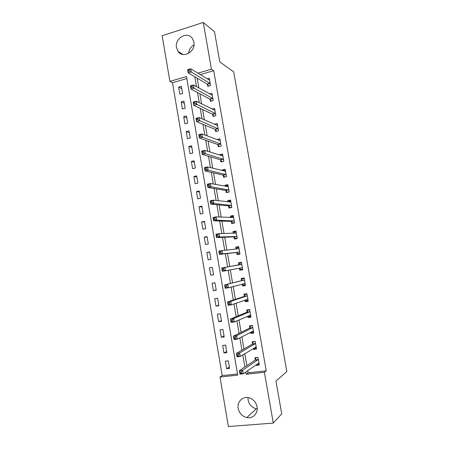 <?xml version="1.0" encoding="UTF-8"?>
<svg xmlns="http://www.w3.org/2000/svg" width="449" height="449" viewBox="0 0 449 449"><rect width="100%" height="100%" fill="white"/><g stroke="black" fill="none" stroke-linecap="round" stroke-linejoin="round"><path stroke-width="0.67" d="M193.906 42.178C195.983 51.652 182.883 59.066 178.017 51.326L176.513 47.628C174.397 38.12 187.777 30.611 192.582 38.76L193.906 42.178M257.21 408.893L256.357 408.77C251.928 407.625 249.178 404.729 248.112 400.087L247.988 397.578M257.053 406.794C258.355 413.237 252.832 419.007 246.798 417.598C242.179 416.375 239.317 413.321 238.2 408.444C236.836 401.715 242.96 395.805 249.274 397.859C253.455 399.307 256.048 402.282 257.053 406.794M203.268 22.45L214.504 31.739L219.819 61.945L233.682 71.862L286.844 371.57L275.95 381.033L281.725 413.86L273.278 423.081L228.389 426.55L219.999 377.037L237.717 375.134L186.481 76.521L169.896 81.392L162.156 35.746L203.268 22.45L211.44 69.197L197.897 73.17M186.829 78.547L172.489 82.739L222.21 375.617L219.999 377.037M172.489 82.739L169.896 81.392M222.21 375.617L237.515 373.966M229.574 368.388L228.283 360.822L225.37 361.159L226.655 368.713L229.574 368.388M226.885 352.633L225.6 345.096L222.693 345.461L223.978 352.987L226.885 352.633M224.208 336.941L222.923 329.426L220.027 329.819L221.306 337.322L224.208 336.941M221.537 321.304L220.257 313.817L217.372 314.238L218.646 321.709L221.537 321.304M218.876 305.724L217.602 298.265L214.729 298.708L215.997 306.156L218.876 305.724M216.222 290.2L214.953 282.769L212.091 283.24L213.354 290.66L216.222 290.2M213.584 274.732L212.321 267.329L209.464 267.823L210.721 275.215L213.584 274.732M210.951 259.32L209.689 251.945L206.849 252.467L208.1 259.831L210.951 259.32M208.33 243.964L207.073 236.617L204.239 237.162L205.49 244.503L208.33 243.964M205.715 228.664L204.463 221.34L201.64 221.913L202.886 229.226L205.715 228.664M203.111 213.421L201.865 206.125L199.053 206.72L200.293 214.01L203.111 213.421M200.518 198.233L199.277 190.96L196.471 191.583L197.706 198.845L200.518 198.233M197.936 183.097L196.696 175.851L193.901 176.502L195.135 183.731L197.936 183.097M195.36 168.016L194.125 160.798L191.341 161.472L192.565 168.678L195.36 168.016M192.795 152.991L191.566 145.796L188.788 146.492L190.011 153.676L192.795 152.991M190.236 138.017L189.012 130.85L186.245 131.568L187.463 138.724L190.236 138.017M187.688 123.099L186.47 115.954L183.708 116.701L184.926 123.829L187.688 123.099M185.151 108.231L183.933 101.115L181.183 101.884L182.395 108.989L185.151 108.231M182.62 93.42L181.407 86.326L178.668 87.117L179.875 94.2L182.62 93.42M247.73 370.633L248.106 372.822L266.229 370.863L213.707 70.695L200.271 74.618M197.184 78.182L198.873 87.959M199.884 93.819L201.623 103.882M202.6 109.517L204.385 119.872M205.322 125.271L207.163 135.918M208.055 141.087L209.947 152.026M210.8 156.965L212.742 168.195M213.556 172.904L215.548 184.427M216.317 188.9L218.36 200.725M219.095 204.957L221.189 217.086M221.879 221.082L224.029 233.508M224.68 237.263L226.88 249.998M227.486 253.505L229.736 266.549M230.315 269.866L232.565 282.904M233.188 286.496L235.405 299.326M236.073 303.193L238.251 315.81M238.969 319.952L241.113 332.355M241.876 336.778L243.987 348.968M244.8 353.672L246.866 365.649M256.188 364.728L256.306 365.396L259.331 365.059L257.99 357.359L254.97 357.713L255.329 359.795M253.365 348.48L253.522 349.401L256.536 349.036L255.2 341.363L252.192 341.74L252.551 343.816M250.548 332.294L250.75 333.461L253.752 333.068L252.422 325.424L249.425 325.834L249.784 327.899M247.741 316.169L247.988 317.583L250.98 317.162L249.655 309.546L246.669 309.978L247.029 312.038M244.952 300.106L245.238 301.762L248.218 301.313L246.894 293.73L243.919 294.19L244.278 296.239M242.168 284.099L242.494 286.002L245.468 285.525L244.149 277.965L241.186 278.453L241.54 280.502M239.412 268.255L239.766 270.298L242.724 269.793L241.41 262.267L238.458 262.777L238.812 264.815M236.69 252.619L237.044 254.65L239.996 254.123L238.688 246.619L235.742 247.163L236.079 249.1M233.98 237.038L234.333 239.064L237.274 238.509L235.966 231.033L233.037 231.6L233.328 233.284M231.28 221.514L231.628 223.535L234.558 222.951L233.261 215.503L230.337 216.098L230.584 217.529M228.592 206.052L228.939 208.061L231.858 207.455L230.567 200.035L227.649 200.652L227.856 201.837M225.909 190.64L226.257 192.643L229.17 192.009L227.879 184.618L224.971 185.263L225.134 186.195M223.237 175.284L223.585 177.282L226.487 176.625L225.202 169.256L222.306 169.93L222.429 170.62M220.577 159.99L220.925 161.977L223.815 161.292L222.536 153.956L219.651 154.652L219.724 155.096M217.928 144.746L218.27 146.728L221.149 146.02L219.875 138.707L217.035 139.633M215.284 129.559L215.627 131.535L218.5 130.799L217.226 123.514L214.414 124.25M212.652 114.428L212.994 116.398L215.857 115.64L214.588 108.377L212.063 109.062M210.031 99.352L210.373 101.311L213.219 100.531L211.962 93.297L209.672 93.936M207.416 84.333L207.758 86.281L210.598 85.478L209.341 78.272L207.253 78.872M213.707 70.695L211.44 69.197M266.229 370.863L264.399 372.272L273.278 423.081M245.738 372.025L246.119 374.23L264.399 372.272M194.782 76.768L196.482 86.64M197.504 92.55L199.261 102.709M200.237 108.394L202.044 118.845M202.982 124.3L204.839 135.042M205.737 140.262L207.646 151.302M208.504 156.291L210.463 167.623M211.283 172.377L213.286 184.011M214.066 188.524L216.126 200.462M216.867 204.738L218.977 216.979M219.673 221.015L221.84 233.564M222.496 237.353L224.713 250.205M225.325 253.752L227.598 266.919M228.176 270.27L230.449 283.437M231.072 287.063L233.306 300.016M233.98 303.922L236.18 316.663M236.904 320.844L239.064 333.371M239.833 337.839L241.96 350.147M242.78 354.895L244.868 366.99M248.106 372.822L246.119 374.23M258.467 363.881L256.306 365.396M229.344 367.035L226.655 368.713M181.823 88.745L178.668 87.117M184.315 103.343L181.183 101.884M186.818 117.992L183.708 116.701M189.326 132.691L186.245 131.568M191.846 147.44L188.788 146.492M194.372 162.246L191.341 161.472M196.909 177.102L193.901 176.502M199.457 192.009L196.471 191.583M202.011 206.972L199.053 206.72M204.576 221.986L201.64 221.913M207.146 237.055L204.239 237.162M209.734 252.181L206.849 252.467M212.321 267.357L209.464 267.823M213.572 274.659L210.721 275.215M216.177 289.919L213.354 290.66M218.792 305.23L215.997 306.156M221.413 320.597L218.646 321.709M224.051 336.02L221.306 337.322M226.694 351.5L223.978 352.987M255.924 347.936L253.522 349.401M253.489 332.03L250.75 333.461M250.834 316.332L247.988 317.583M248.117 300.735L245.238 301.762M245.407 285.194L242.494 286.002M242.713 269.709L239.766 270.298M241.416 262.3L238.458 262.777M238.733 246.899L235.742 247.163M236.062 231.549L233.037 231.6M233.396 216.261L230.337 216.098M228.563 201.915L228.945 201.41L230.741 201.029L227.649 200.652M227.727 185.779L224.971 185.263M224.831 170.564L222.306 169.93M222.014 155.399L219.651 154.652M219.247 140.273L217.002 139.426M188.647 53.386C189.029 49.603 190.814 46.775 194.007 44.894M257.232 364.004L259.112 363.808M256.278 357.556L258.001 357.432M241.253 371.851L239.957 371.991L240.193 373.383L241.495 373.242L241.253 371.851L242.623 370.307L243.218 373.781L239.985 374.129L239.384 370.666L242.623 370.307L258.349 359.447M258.966 362.972L243.218 373.781L241.495 373.242M239.957 371.991L239.384 370.666L255.167 360.081L256.143 357.645M240.193 373.383L239.985 374.129M254.229 347.958L256.334 347.885M253.764 341.543L255.228 341.532M238.262 354.48L236.971 354.637L237.212 356.023L238.503 355.866L238.262 354.48L239.637 352.981L240.232 356.444L237.01 356.826L236.415 353.369L239.637 352.981L255.56 343.44M256.171 346.954L240.232 356.444L238.503 355.866M236.971 354.637L236.415 353.369L252.389 344.086L253.382 341.762M237.212 356.023L237.01 356.826M251.232 331.94L251.726 332.26L253.573 332.019M251.389 325.564L250.626 325.935L252.467 325.688M235.287 337.182L234.002 337.351L234.238 338.731L235.523 338.563L235.287 337.182L236.662 335.723L237.257 339.169L234.047 339.584L233.452 336.144L236.662 335.723L252.781 327.495M253.393 330.992L237.257 339.169L235.523 338.563M234.002 337.351L233.452 336.144L249.616 328.152L250.626 325.935M234.238 338.731L234.047 339.584M248.246 315.95L248.976 316.472L250.817 316.208M249.302 309.597L247.882 310.169L249.717 309.905M232.324 319.952L231.039 320.131L231.28 321.506L232.56 321.327L232.324 319.952L233.704 318.537L234.294 321.972L231.095 322.416L230.505 318.992L233.704 318.537L250.014 311.612M250.621 315.097L234.294 321.972L232.56 321.327M231.039 320.131L230.505 318.992L246.855 312.279L247.882 310.169M231.28 321.506L231.095 322.416M245.261 299.994L246.237 300.74L248.073 300.46M246.928 293.887L245.148 294.46L246.972 294.179M229.372 302.794L228.092 302.985L228.328 304.355L229.607 304.164L229.372 302.794L230.752 301.419L231.342 304.837L228.154 305.314L227.57 301.902L230.752 301.419L247.253 295.784M247.859 299.259L231.342 304.837L229.607 304.164M228.092 302.985L227.57 301.902L244.104 296.463L245.148 294.46M228.328 304.355L228.154 305.314M242.28 284.065L243.51 285.064L245.334 284.773M244.222 278.374L242.421 278.812L244.245 278.509M226.431 285.699L225.157 285.906L225.392 287.27L226.666 287.068L226.431 285.699L227.817 284.369L228.406 287.775L225.23 288.286L224.646 284.885L244.509 280.013M245.109 283.476L228.406 287.775L226.666 287.068M225.157 285.906L224.646 284.885L241.366 280.704L242.421 278.812M225.392 287.27L225.23 288.286M242.37 267.75L239.345 268.205L240.793 269.445L242.612 269.136M222.233 268.895L222.468 270.253L223.737 270.04L223.501 268.676L222.233 268.895L221.733 267.935L224.893 267.391L225.477 270.781L222.311 271.319L221.733 267.935L238.632 265.005L239.704 263.215L241.523 262.901M223.501 268.676L224.893 267.391L241.77 264.304M242.308 267.699L225.477 270.781L223.737 270.04M222.468 270.253L222.311 271.319M239.912 253.668L238.082 253.887L239.895 253.562M236.152 249.094L237.005 247.68L238.812 247.348M238.082 253.887L236.455 252.49L219.409 254.42L218.831 251.053L239.042 248.656M220.582 251.726L221.98 250.475L222.564 253.853L219.409 254.42L219.555 253.309L220.818 253.079L220.582 251.726L219.32 251.956L219.555 253.309M239.637 252.085L222.564 253.853L220.818 253.079M218.831 251.053L219.32 251.956M237.235 238.296L235.383 238.385L237.19 238.043M233.609 233.278L234.305 232.2L236.112 231.852M235.383 238.385L233.744 236.892L216.519 237.594L215.941 234.238L219.078 233.626L236.32 233.059M217.681 234.838L219.078 233.626L219.656 236.993L216.519 237.594L216.654 236.427L217.911 236.185L217.681 234.838L216.418 235.08L216.654 236.427M236.92 236.483L219.656 236.993L217.911 236.185M215.941 234.238L216.418 235.08M234.423 222.979L232.694 222.94L234.496 222.581M231.078 217.552L231.622 216.777L233.418 216.412M232.694 222.94L231.044 221.357L213.634 220.829L213.062 217.484L216.188 216.85L233.615 217.524M214.785 218.018L216.188 216.85L216.766 220.201L213.634 220.829L213.763 219.617L215.015 219.359L214.785 218.018L213.533 218.27L213.763 219.617M234.21 220.93L216.766 220.201L215.015 219.359M213.062 217.484L213.533 218.27M230.966 207.64L230.017 207.55L231.813 207.18M230.017 207.55L228.35 205.878L210.766 204.132L210.194 200.804L213.309 200.136L230.915 202.044M211.9 201.264L213.309 200.136L213.881 203.47L210.766 204.132L210.884 202.869L212.13 202.6L211.9 201.264L210.654 201.534L210.884 202.869M231.51 205.44L213.881 203.47L212.13 202.6M210.194 200.804L210.654 201.534M227.845 192.295L229.136 191.83M226.06 186.369L228.07 185.706M227.346 192.217L225.667 190.455L207.909 187.502L207.337 184.185L210.441 183.489L228.227 186.621M209.032 184.578L210.441 183.489L211.013 186.812L207.909 187.502L208.016 186.189L209.262 185.908L209.032 184.578L207.786 184.859L208.016 186.189M228.816 190.006L211.013 186.812L209.262 185.908M207.337 184.185L207.786 184.859M224.893 176.985L226.47 176.536M223.574 170.906L225.404 170.435M224.685 176.94L222.996 175.088L205.058 170.94L204.491 167.634L207.584 166.905L225.55 171.254M206.17 167.96L207.584 166.905L208.156 170.216L205.058 170.94L205.159 169.576L206.4 169.284L206.17 167.96L204.929 168.246L205.159 169.576M226.139 174.627L208.156 170.216L206.4 169.284M204.491 167.634L204.929 168.246M221.262 155.578L222.755 155.219M222.036 161.713L220.33 159.771L202.224 154.439L201.657 151.145L204.738 150.393L222.878 155.943M203.324 151.403L204.738 150.393L205.311 153.687L202.224 154.439L202.314 153.025L203.549 152.722L203.324 151.403L202.089 151.706L202.314 153.025M223.467 159.305L205.311 153.687L203.549 152.722M201.657 151.145L202.089 151.706M218.944 140.346L220.111 140.06M219.331 146.469L217.681 144.516L199.401 138.006L198.84 134.728L201.904 133.937L220.223 140.689M200.484 134.913L201.904 133.937L202.471 137.226L199.401 138.006L199.479 136.541L200.714 136.232L200.484 134.913L199.255 135.228L199.479 136.541M220.807 144.034L202.471 137.226L200.714 136.232M198.84 134.728L199.255 135.228M216.564 125.187L217.479 124.951M216.637 131.276L215.037 129.318L196.589 121.634L196.028 118.368L199.087 117.554L217.574 125.49M197.661 118.485L199.087 117.554L199.648 120.826L196.589 121.634L196.656 120.124L197.886 119.799L197.661 118.485L196.432 118.817L196.656 120.124M218.152 128.824L197.886 119.799M196.028 118.368L196.432 118.817M214.145 110.089L214.858 109.904M213.96 116.139L212.399 114.175L193.783 105.33L193.227 102.075L196.275 101.233L214.931 110.347M194.844 102.131L196.275 101.233L196.836 104.488L193.783 105.33L193.85 103.77L195.068 103.433L194.844 102.131L193.626 102.467L193.85 103.77M215.514 113.67L195.068 103.433M193.227 102.075L193.626 102.467M211.698 95.053L212.242 94.902M211.299 101.059L209.778 99.083L190.993 89.087L190.438 85.843L193.474 84.973L212.304 95.255M192.043 85.832L193.474 84.973L194.03 88.217L190.993 89.087L191.049 87.482L192.267 87.134L192.043 85.832L190.825 86.18L191.049 87.482M212.882 98.567L192.267 87.134M190.438 85.843L190.825 86.18M209.228 80.079L209.638 79.961M208.645 86.028L207.163 84.047L188.215 72.906L187.66 69.679L190.685 68.776L209.683 80.219M189.248 69.601L190.685 68.776L191.24 72.014L188.215 72.906L188.26 71.256L189.472 70.897L189.248 69.601L188.036 69.96L188.26 71.256M210.255 83.52L189.472 70.897M187.66 69.679L188.036 69.96M258.192 359.733L255.167 360.081M258.315 359.542L255.296 359.89M255.397 343.709L252.389 344.086M255.526 343.536L252.518 343.912M252.619 327.748L249.616 328.152M252.742 327.585L249.745 327.989M250.559 315.052L250.222 315.103M249.846 311.847L246.855 312.279M249.975 311.696L246.989 312.128M247.797 299.208L247.304 299.281M247.085 296.003L244.104 296.463M247.214 295.863L244.239 296.323M245.047 283.426L244.149 283.572M244.335 280.221L241.366 280.704M244.469 280.092L241.5 280.574M241.59 264.495L238.632 265.005M241.73 264.377L238.773 264.888M239.575 252.029L236.629 252.562M239.407 251.956L236.455 252.49M238.997 248.724L237.914 248.92M236.853 236.421L233.918 236.977M236.685 236.337L233.744 236.892M236.281 233.126L235.742 233.227M234.142 220.869L231.213 221.452M233.974 220.773L231.044 221.357M233.57 217.585L233.216 217.658M231.443 205.373L228.524 205.979M231.269 205.266L228.35 205.878M228.754 189.933L225.841 190.567M228.58 189.815L225.667 190.455M226.072 174.549L223.17 175.211M225.898 174.425L222.996 175.088M223.4 159.221L220.51 159.911M223.22 159.086L220.33 159.771M220.74 143.955L217.86 144.662M220.56 143.803L217.681 144.516M218.085 128.74L215.217 129.475M217.905 128.582L215.037 129.318M215.447 113.58L212.585 114.338M215.262 113.412L212.399 114.175M212.809 98.477L209.964 99.263M212.63 98.297L209.778 99.083M210.188 83.424L207.348 84.238M210.003 83.239L207.163 84.047M178.017 51.326L182.878 54.458M246.798 417.598L256.357 408.77M258.254 359.666L255.234 360.014M255.47 343.642L252.461 344.013M252.697 327.675L249.7 328.079M249.936 311.769L246.944 312.195M247.186 295.919L244.205 296.379M244.441 280.137L241.472 280.619M241.708 264.41L238.75 264.921M238.986 248.74L238.093 248.903M236.275 233.132L235.77 233.227"/></g></svg>
